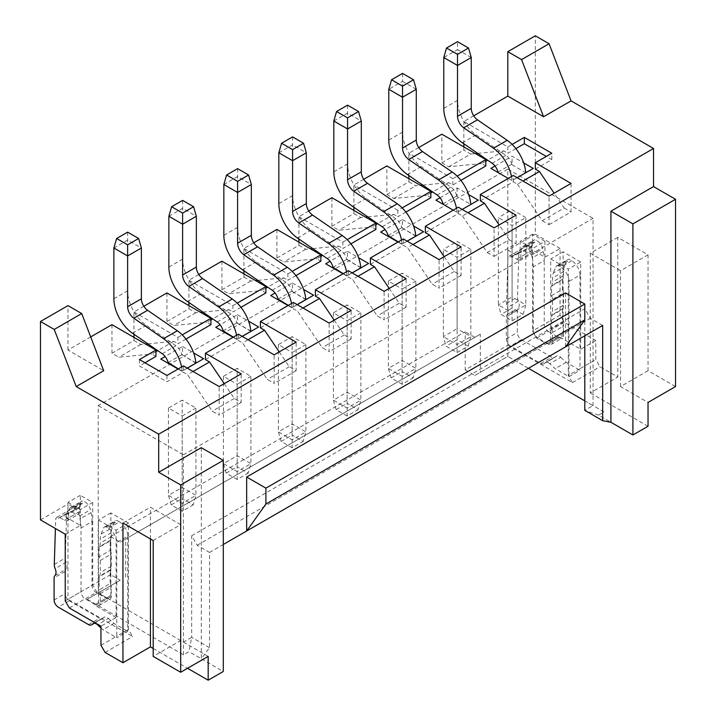 <?xml version="1.0" encoding="UTF-8"?>
<svg xmlns="http://www.w3.org/2000/svg" width="716" height="716" viewBox="0 0 716 716"><rect width="100%" height="100%" fill="white"/><g stroke="black" fill="none" stroke-linecap="round" stroke-linejoin="round"><path stroke-width="0.54" stroke-dasharray="3.58 2.69" d="M560.055 315.147L533.259 330.622L533.259 266.88L544.25 260.526A38.879 22.447 -120 0 0 543.265 251.513L542.665 248.658A7.778 4.493 -120 0 0 537.358 240.934L536.606 240.495A5.835 3.365 -120 0 0 533.688 240.209A5.835 3.365 -120 0 0 532.632 241.704L532.373 242.643A19.439 11.223 -120 0 0 531.881 246.555L531.881 250.466A5.835 3.365 60 0 1 530.672 253.142A5.835 3.365 60 0 1 527.755 252.846L523.038 250.126A5.835 3.365 -120 0 0 520.12 249.83A5.835 3.365 -120 0 0 518.912 252.336L517.507 297.015A7.778 4.493 -120 0 0 518.375 301.159A7.778 4.493 60 0 1 518.089 308.292A5.245 3.034 -120 0 0 517.31 310.467L517.31 332.528A5.835 3.365 -120 0 0 521.436 339.67L551.759 357.177A5.835 3.365 -120 0 0 554.676 357.472A5.835 3.365 -120 0 0 554.873 357.338L556.35 356.228A5.835 3.365 60 0 1 556.547 356.103A5.835 3.365 60 0 1 559.456 356.389A5.835 3.365 60 0 1 560.726 357.356L549.727 363.701L555.186 368.677L568.996 376.652L568.996 375.068L568.307 375.461L568.307 269.118L550.711 258.959L550.711 341.496L546.585 343.877L536.696 338.158L532.57 331.016L532.57 248.488L520.201 241.346L520.201 252.453L516.075 254.833L528.444 247.691L544.939 257.214L560.055 248.488L560.055 315.147L564.181 322.29L595.802 340.539L595.802 359.593L599.918 366.735L617.792 377.046L617.792 237.372L648.034 254.833L648.034 370.7L675.519 386.568M543.265 251.513L532.265 257.858L531.666 255.003A7.778 4.493 -120 0 0 526.367 247.289L525.607 246.85A5.835 3.365 -120 0 0 522.689 246.555A5.835 3.365 -120 0 0 521.633 248.058L521.373 248.998A19.439 11.223 -120 0 0 520.881 252.909L520.881 256.82A5.835 3.365 60 0 1 519.673 259.487A5.835 3.365 60 0 1 516.764 259.201L512.038 256.471A5.835 3.365 -120 0 0 509.121 256.185A5.835 3.365 -120 0 0 507.913 258.691L506.516 303.369A7.778 4.493 -120 0 0 507.375 307.504A7.778 4.493 60 0 1 507.089 314.637A5.245 3.034 -120 0 0 506.31 316.812L506.31 338.874A5.835 3.365 -120 0 0 510.436 346.016L540.768 363.531A5.835 3.365 -120 0 0 543.677 363.817A5.835 3.365 -120 0 0 543.874 363.692L545.35 362.582A5.835 3.365 60 0 1 545.547 362.448A5.835 3.365 60 0 1 548.465 362.744A5.835 3.365 60 0 1 549.727 363.701M65.219 600.84L81.024 591.711L81.024 527.969L92.024 521.615A38.879 22.447 -120 0 0 91.03 512.602L90.431 509.747A7.778 4.493 -120 0 0 85.132 502.023L84.381 501.594A5.835 3.365 -120 0 0 81.463 501.298A5.835 3.365 -120 0 0 80.398 502.793L80.138 503.733A19.439 11.223 -120 0 0 79.655 507.653L79.655 511.564A5.835 3.365 60 0 1 78.447 514.231A5.835 3.365 60 0 1 75.529 513.945L70.803 511.215A5.835 3.365 -120 0 0 67.895 510.929A5.835 3.365 -120 0 0 66.686 513.426L65.281 558.113A7.778 4.493 -120 0 0 66.141 562.248A7.778 4.493 60 0 1 65.854 569.381A5.245 3.034 -120 0 0 65.084 571.556L65.084 593.618A5.835 3.365 -120 0 0 69.21 600.76L99.533 618.266A5.835 3.365 -120 0 0 102.451 618.561A5.835 3.365 -120 0 0 102.639 618.427L104.124 617.326A5.835 3.365 60 0 1 104.312 617.192A5.835 3.365 60 0 1 107.23 617.487A5.835 3.365 60 0 1 108.501 618.445L97.501 624.791M143.818 306.278L133.946 311.97L133.946 334.238M185.972 339.071L177.935 343.716L177.935 337.361L133.946 311.97M177.935 337.361L182.24 334.882M90.708 336.932L67.966 350.061L103.704 370.7M473.706 115.813L463.843 121.505L507.823 146.905L512.128 144.417M308.757 211.041L298.894 216.742L298.894 239.01M350.912 243.843L342.883 248.479L342.883 242.133L298.894 216.742M342.883 242.133L347.179 239.645M198.797 274.532L188.926 280.225L188.926 302.501M240.952 307.334L232.915 311.97L232.915 305.625L188.926 280.225M232.915 305.625L237.22 303.137M253.777 242.787L243.914 248.479L243.914 270.755M295.932 275.588L287.895 280.225L287.895 273.879L243.914 248.479M287.895 273.879L292.2 271.391M425.349 232.61L458.338 213.565L462.464 215.946L467.969 212.768M480.338 200.865L513.327 181.819L517.444 184.2L522.948 181.032M535.317 169.128L551.812 159.605L546.317 156.428M515.86 148.615L507.823 153.251L507.823 146.905M477.76 153.367L503.706 150.87L507.823 153.251M503.706 150.87L487.614 160.16M485.833 161.19L481.707 163.57L485.833 165.951M422.771 185.113L448.717 182.616L452.843 184.996L460.88 180.36M448.717 182.616L432.634 191.906M430.853 192.935L426.727 195.316L430.853 197.697M405.9 212.097L397.863 216.742L397.863 210.388L402.168 207.909M367.791 216.859L393.737 214.361L397.863 216.742M393.737 214.361L377.645 223.652M375.873 224.672L371.747 227.053L375.873 229.433M312.811 248.595L338.757 246.098L342.883 248.479M338.757 246.098L322.665 255.388M320.884 256.418L316.767 258.798L320.884 261.179M257.832 280.341L283.778 277.844L287.895 280.225M283.778 277.844L267.686 287.134M265.905 288.163L261.779 290.544L265.905 292.925M202.843 312.087L228.789 309.589L232.915 311.97M228.789 309.589L212.706 318.88M210.925 319.909L206.799 322.29L210.925 324.67M147.863 343.832L173.809 341.335L177.935 343.716M173.809 341.335L157.717 350.625M155.945 351.645L151.819 354.026L155.945 356.416M144.945 362.761L139.45 365.939L166.935 381.807L183.43 372.284L187.556 374.665L212.294 411.172L219.168 415.137L219.168 386.568M193.052 371.488L187.556 374.665M205.42 359.584L238.41 340.539L242.536 342.919L267.283 379.426L274.156 383.391L274.156 354.823M248.04 339.742L242.536 342.919M260.409 327.839L293.399 308.793L297.516 311.174L322.263 347.681L329.136 351.654L329.136 323.077M303.02 308.005L297.516 311.174M315.389 296.102L348.379 277.056L352.505 279.437L377.243 315.935L384.116 319.909L384.116 291.34M358 276.26L352.505 279.437M370.369 264.356L403.359 245.311L407.485 247.691L432.222 284.198L439.096 288.163L439.096 259.595M412.98 244.514L407.485 247.691M517.176 177.693L512.083 180.629L508.235 178.409M495.016 166.04L512.083 156.186L523.664 162.872M440.036 197.786L457.103 187.932L468.676 194.618M462.187 209.439L457.103 212.375L453.255 210.155M415.763 235.806L402.401 228.091L402.401 219.517L385.056 229.532M402.401 219.517L413.562 225.961M407.207 241.185L401.846 244.281L397.998 242.053M250.815 331.034L237.452 323.319L237.452 314.745L220.107 324.76M237.452 314.745L248.613 321.189M242.259 336.413L236.898 339.509L233.049 337.29M305.804 299.297L292.432 291.573L292.432 283.008L275.087 293.014M292.432 283.008L303.593 289.443M297.247 304.667L291.886 307.764L288.038 305.544M360.783 267.551L347.412 259.827L347.412 251.262L330.076 261.277M347.412 251.262L358.573 257.706M352.227 272.921L346.866 276.018L343.018 273.798M195.835 362.779L182.473 355.064L182.473 346.49L165.127 356.505M182.473 346.49L193.633 352.934M187.279 368.158L181.918 371.255L178.069 369.026M133.946 337.361L133.946 340.539L111.956 353.239L118.829 357.203L151.819 354.026M166.935 292.925L166.935 321.493L173.809 325.458L206.799 322.29M188.926 305.625L188.926 308.793L166.935 321.493M221.915 261.179L221.915 289.747L228.789 293.721L261.779 290.544M243.914 273.879L243.914 277.056L221.915 289.747M276.904 229.433L276.904 258.011L283.778 261.975L316.767 258.798M298.894 242.133L298.894 245.311L276.904 258.011M331.884 197.697L331.884 226.265L338.757 230.23L371.747 227.053M353.874 210.388L353.874 213.565L331.884 226.265M363.746 179.304L353.874 184.996L353.874 207.264M408.863 178.651L408.863 181.819L386.864 194.519L386.864 165.951M418.726 147.559L408.863 153.251L408.863 175.518M463.843 146.905L463.843 150.083L441.844 162.774L441.844 134.205M463.843 121.505L463.843 143.782M120.199 580.211L87.209 599.256L120.199 580.211L110.577 574.653L110.577 536.561L465.212 331.812L465.212 369.904L507.823 345.309L507.823 250.072L535.317 234.204L535.317 35.8M110.577 574.653L67.966 599.256L132.576 636.551L128.45 629.409L128.45 523.065L110.855 512.907L110.855 595.443L106.729 597.824L96.839 592.114L92.713 584.972L92.713 502.435L80.344 495.293L80.344 506.4L76.218 508.781L67.966 504.019L67.966 599.256M40.481 519.897L67.966 504.019M67.966 350.061L67.966 305.625M111.956 324.67L111.956 353.239M238.41 334.193L238.41 340.539M348.379 270.702L348.379 277.056M293.399 302.447L293.399 308.793M403.359 238.956L403.359 245.311M458.338 213.565L458.338 207.219M397.863 210.388L353.874 184.996M452.843 184.996L452.843 178.651L408.863 153.251M408.863 181.819L415.728 185.793L420.444 185.337M452.843 178.651L457.148 176.163M441.844 162.774L448.717 166.747L481.707 163.57M448.717 166.747L470.716 154.047L463.843 150.083M470.716 154.047L475.424 153.591M535.317 234.204L560.055 248.488M507.823 250.072L516.075 254.833M507.823 345.309L572.433 382.604L568.307 375.461M465.212 369.904L474.833 375.461L507.823 356.416L604.044 411.969L598.549 415.137L610.918 422.279M110.577 536.561L120.199 542.11L480.338 334.193L480.338 372.284M474.833 337.37L465.212 331.812M125.703 577.033L125.703 538.942L120.199 542.11M65.219 534.181L80.344 525.446L63.849 515.923L76.218 508.781M386.864 194.519L393.737 198.484L426.727 195.316M393.737 198.484L415.728 185.793M564.181 322.29L548.375 331.418L558.274 337.129L558.963 336.735L580.676 349.274L595.802 340.539M536.696 338.158L548.375 331.418A5.835 3.365 60 0 1 544.25 324.276L544.25 260.526M546.585 343.877L547.275 343.483L537.376 337.764A5.835 3.365 60 0 1 533.259 330.622L532.57 331.016M544.939 257.214L544.939 241.346L532.57 248.488M648.034 370.7L620.539 386.568L648.034 402.446M648.034 254.833L620.539 270.702L620.539 386.568M617.792 237.372L590.297 253.249L620.539 270.702M590.297 253.249L590.297 392.923L617.792 377.046M572.433 382.604L599.918 366.735M560.726 357.356L566.177 362.332L579.987 370.306L579.987 368.713L568.996 375.068L568.996 281.415L579.987 275.069L579.987 368.713L595.802 359.593M544.939 241.346L532.57 234.204L532.57 245.311L528.444 247.691M532.57 245.311L520.201 252.453M580.676 349.274L580.676 261.975L568.307 269.118M648.034 426.253L590.297 392.923M474.833 375.461L507.823 356.416L507.823 169.128L98.208 405.614L98.208 592.902L183.43 642.109L191.682 637.347L188.926 651.632L183.43 654.809L87.209 599.256M532.57 234.204L520.201 241.346M558.963 336.735L550.711 341.496M547.275 343.483L558.274 337.129L559.375 337.764A5.835 3.365 60 0 0 562.284 338.05A5.835 3.365 60 0 0 563.492 335.383L552.501 341.729A5.835 3.365 60 0 1 551.293 344.405A5.835 3.365 60 0 1 548.375 344.11L547.275 343.483M563.08 334.354L563.08 251.817L550.711 258.959M551.401 315.711L562.4 309.366L562.4 322.477L551.401 328.823L551.759 315.013A11.662 6.73 60 0 0 552.501 311.496L552.501 299.369L563.492 293.014L563.492 305.141A11.662 6.73 60 0 1 562.749 308.668L562.4 309.366M551.401 286.221L562.4 279.866L562.4 289.336L551.401 295.69L551.759 285.523A11.662 6.73 60 0 0 552.501 281.997L552.501 278.032A19.439 11.223 -120 0 1 553.361 272.993L564.36 266.647A19.439 11.223 -120 0 0 563.492 271.677L563.492 275.651A11.662 6.73 60 0 1 562.749 279.168L562.4 279.866M580.676 261.975L563.08 251.817M480.338 334.193L125.703 538.942M110.855 512.907L98.486 520.049L98.486 602.586L110.855 595.443M100.956 645.286L116.762 636.157L116.762 542.513L127.761 536.159A11.662 6.73 -120 0 0 119.518 521.875L108.519 528.229L106.97 527.334A5.245 3.034 -120 0 0 104.348 527.074A5.245 3.034 -120 0 0 103.498 528.113L101.135 534.082A19.439 11.223 -120 0 0 100.276 539.121L100.276 543.095A11.662 6.73 60 0 1 99.533 546.612L99.175 547.31L110.166 540.965L110.166 550.434L99.175 556.779A5.245 3.034 60 0 1 100.276 560.458L100.276 572.585A11.662 6.73 60 0 1 99.533 576.103L99.175 576.801L110.166 570.455L110.166 583.567L99.175 589.912A5.245 3.034 60 0 1 100.276 593.591L100.276 602.827A5.835 3.365 60 0 1 99.068 605.494A5.835 3.365 60 0 1 96.15 605.208L95.049 604.572L106.729 597.824M99.175 576.801L99.175 589.912M99.175 547.31L99.175 556.779M98.486 520.049L116.081 530.207L128.45 523.065M116.081 530.207L116.081 617.505L100.956 626.232M127.761 536.159L127.761 629.803L128.45 629.409M105.082 652.428L132.576 636.551M127.761 629.803L116.762 636.157L116.762 637.741L127.761 631.396L127.761 629.803M201.303 447.679L201.303 658.774L188.926 651.632M209.546 647.667L191.682 637.347L191.682 535.765L197.177 545.288L209.546 552.43L209.546 647.667L201.303 658.774L223.294 671.474M153.188 648.454L187.556 668.297M80.344 506.4L63.849 515.923M80.344 495.293L67.966 502.435L67.966 513.542M67.966 502.435L80.344 509.577L92.713 502.435M80.344 509.577L80.344 525.446M92.024 521.615L92.024 585.366L92.713 584.972M69.345 607.982L96.839 592.114M110.166 583.567A5.245 3.034 60 0 1 111.266 587.245L111.266 596.473A5.835 3.365 60 0 1 110.058 599.149A5.835 3.365 60 0 1 107.14 598.853L96.15 592.508A5.835 3.365 60 0 1 92.024 585.366L81.024 591.711A5.835 3.365 60 0 0 85.15 598.853L95.049 604.572L94.36 604.966L98.486 602.586M116.081 617.505L94.36 604.966M208.177 656.393L180.683 640.516L153.188 656.393M180.683 640.516L180.683 524.658L153.188 540.526M180.683 524.658L150.441 507.197L122.955 523.065M150.441 538.942L150.441 507.197M139.45 359.584L139.45 365.939M462.464 215.946L487.211 252.453L509.201 239.753L499.15 224.922M183.43 365.939L183.43 372.284M166.935 375.461L166.935 381.807M551.812 159.605L551.812 153.251M517.444 184.2L542.191 220.707L564.181 208.007L554.13 193.177M513.327 181.819L513.327 175.474M490.916 168.412L512.012 180.584A29.159 16.835 -120 0 0 511.466 176.548M498.005 172.117L511.752 164.179L512.083 164.761L512.083 156.186M533.259 168.412L512.012 180.584M512.083 164.761L525.759 172.654M435.937 200.158L457.103 212.375L478.27 200.158M457.103 187.932L457.103 196.506L470.77 204.391M443.025 203.854L456.772 195.924L457.103 196.506M562.4 322.477A5.245 3.034 60 0 1 563.492 326.156L563.492 335.383M562.4 289.336A5.245 3.034 60 0 1 563.492 293.014M579.987 275.069A11.662 6.73 -120 0 0 571.744 260.785L570.196 259.89A5.245 3.034 -120 0 0 567.573 259.631A5.245 3.034 -120 0 0 566.723 260.678L564.36 266.647M532.265 257.858A38.879 22.447 60 0 1 533.259 266.88M568.996 281.415A11.662 6.73 -120 0 0 560.744 267.131L559.205 266.245A5.245 3.034 -120 0 0 556.574 265.985A5.245 3.034 -120 0 0 555.723 267.023L553.361 272.993M551.401 295.69A5.245 3.034 60 0 1 552.501 299.369M551.401 328.823A5.245 3.034 60 0 1 552.501 332.501L552.501 341.729M209.546 552.43L223.294 544.491M565.559 292.925L565.559 346.893M487.211 252.453L494.085 256.418L494.085 227.849M494.085 256.418L516.075 243.717L516.075 215.149M509.201 239.753L516.075 243.717M542.191 220.707L549.065 224.672L549.065 196.103M549.065 224.672L571.055 211.981L571.055 183.412M564.181 208.007L571.055 211.981M568.996 376.652L579.987 370.306M598.549 415.137L584.802 410.375L593.045 405.614L584.802 400.853M604.044 411.969L593.045 405.614L593.045 218.326L507.823 169.128M528.444 368.319L507.823 356.416M108.501 618.445L113.951 623.421L127.761 631.396M110.166 550.434A5.245 3.034 60 0 1 111.266 554.112L111.266 566.24A11.662 6.73 60 0 1 110.524 569.757L110.166 570.455M119.518 521.875L117.97 520.988A5.245 3.034 -120 0 0 115.348 520.729A5.245 3.034 -120 0 0 114.488 521.767L112.135 527.737A19.439 11.223 -120 0 0 111.266 532.776L111.266 536.74A11.662 6.73 60 0 1 110.524 540.267L110.166 540.965M108.519 528.229A11.662 6.73 60 0 1 116.762 542.513M100.956 627.95L102.961 629.767L116.762 637.741M81.024 527.969A38.879 22.447 -120 0 0 80.04 518.948L79.44 516.093A7.778 4.493 -120 0 0 74.133 508.378L73.381 507.939A5.835 3.365 -120 0 0 70.463 507.653A5.835 3.365 -120 0 0 69.407 509.148L69.148 510.087A19.439 11.223 -120 0 0 68.655 513.998L68.655 517.91A5.835 3.365 60 0 1 67.447 520.577A5.835 3.365 60 0 1 64.529 520.29L59.813 517.561A5.835 3.365 -120 0 0 56.895 517.274A5.835 3.365 -120 0 0 55.687 519.78L55.418 528.515M183.43 654.809L183.43 454.821L98.208 405.614M443.768 108.331L457.515 100.401A29.159 16.835 -120 0 0 476.149 134.85L505.881 155.336A9.72 5.612 60 0 1 511.752 164.179M456.486 208.284A29.159 16.835 60 0 1 457.032 212.33M416.282 89.285L402.535 81.356L402.535 132.138A29.159 16.835 -120 0 0 421.169 166.595L450.892 187.082A9.72 5.612 60 0 1 456.772 195.924M566.177 362.332L555.186 368.677M602.666 325.467L590.297 318.325L584.802 308.802L584.802 335.777M168.448 408.075L168.448 495.374L182.195 503.303L182.195 416.014L168.448 408.075L182.195 400.137L182.195 498.542L193.195 504.896L195.942 495.374L195.942 408.075L182.195 400.137M182.195 416.014L195.942 408.075M223.428 376.33L223.428 463.628L237.175 471.567L237.175 384.268L223.428 376.33L237.175 368.391L237.175 466.805L248.175 473.151L250.922 463.628L250.922 376.33L237.175 368.391M237.175 384.268L250.922 376.33M278.417 344.584L278.417 431.882L292.155 439.821L292.155 352.523L278.417 344.584L292.155 336.654L292.155 435.06L303.154 441.405L305.902 431.882L305.902 344.584L292.155 336.654M292.155 352.523L305.902 344.584M333.396 312.847L333.396 400.137L347.144 408.075L347.144 320.777L333.396 312.847L347.144 304.909L347.144 403.314L358.134 409.659L360.891 400.137L360.891 312.847L347.144 304.909M347.144 320.777L360.891 312.847M388.376 281.102L388.376 368.4L402.124 376.33L402.124 289.04L388.376 281.102L402.124 273.163L402.124 371.568L413.123 377.923L415.871 368.4L415.871 281.102L402.124 273.163M402.124 289.04L415.871 281.102M183.43 454.821L593.045 218.326M512.083 320.777L523.083 314.431L512.083 308.086L512.083 296.97L498.345 304.909L501.093 314.431L512.083 320.777L512.083 312.847L525.83 304.909L525.83 217.61L512.083 225.549L498.345 217.61L498.345 304.909L512.083 312.847L512.083 225.549M525.83 217.61L512.083 209.681L498.345 217.61M457.103 352.523L468.103 346.177L457.103 339.832L457.103 328.716L443.356 336.654L446.113 346.177L457.103 352.523L457.103 344.593L470.851 336.654L470.851 249.356L457.103 257.295L443.356 249.356L443.356 336.654L457.103 344.593L457.103 257.295M470.851 249.356L457.103 241.417L443.356 249.356M113.951 623.421L102.961 629.767M457.515 100.401L457.515 49.61L443.768 57.54M471.262 57.54L457.515 49.61L457.515 41.671M402.535 73.417L402.535 81.356L388.788 89.285M191.682 535.765L584.802 308.802M197.177 545.288L590.297 318.325M523.083 314.431L525.83 304.909L512.083 296.97L512.083 209.681M468.103 346.177L470.851 336.654L457.103 328.716L457.103 241.417M512.083 308.086L501.093 314.431M457.103 339.832L446.113 346.177M353.874 213.565L360.748 217.53L365.464 217.082M360.748 217.53L338.757 230.23M398.275 241.901L402.043 244.075L407.135 241.14M380.679 232.056L401.846 244.281L423.568 231.742M402.401 228.091L415.79 236.137M388.045 235.6L401.783 227.661L402.124 228.243M444.171 256.668L454.221 271.498L461.095 275.463L461.095 246.895M461.095 275.463L439.096 288.163M454.221 271.498L432.222 284.198M402.124 384.268L391.124 377.923L388.376 368.4L402.124 360.461L415.871 368.4L402.124 376.33L402.124 384.268L413.123 377.923M391.124 377.923L402.124 371.568M347.555 105.163L347.555 163.883A29.159 16.835 -120 0 0 366.189 198.341L395.912 218.828A9.72 5.612 60 0 1 401.783 227.661M333.808 121.031L347.555 113.092L361.303 121.031M402.043 244.075A29.159 16.835 -120 0 0 401.506 240.03M243.914 277.056L250.788 281.021L255.496 280.565M250.788 281.021L228.789 293.721M188.926 308.793L195.799 312.767L200.516 312.31M195.799 312.767L173.809 325.458M298.894 245.311L305.768 249.275L310.484 248.819M305.768 249.275L283.778 261.975M133.946 340.539L140.819 344.512L145.536 344.056M140.819 344.512L118.829 357.203M389.182 288.414L399.233 303.244L406.106 307.209L406.106 278.64M406.106 307.209L384.116 319.909M399.233 303.244L377.243 315.935M279.222 351.896L289.273 366.726L296.147 370.7L296.147 342.123M296.147 370.7L274.156 383.391M289.273 366.726L267.283 379.426M334.202 320.15L344.253 334.981L351.126 338.954L351.126 310.386M351.126 338.954L329.136 351.654M344.253 334.981L322.263 347.681M224.242 383.642L234.293 398.472L241.167 402.437L241.167 373.868M241.167 402.437L219.168 415.137M234.293 398.472L212.294 411.172M233.326 337.129L237.103 339.303L242.187 336.368M215.731 327.284L236.898 339.509L258.619 326.97M237.452 323.319L250.842 331.365M223.097 330.828L236.844 322.898L237.175 323.48M288.306 305.383L292.083 307.558L297.167 304.622M270.72 295.547L291.886 307.764L313.599 295.225M292.432 291.573L305.83 299.628M278.077 299.091L291.824 291.152L292.155 291.734M343.295 273.637L347.063 275.821L352.147 272.877M325.699 263.801L346.866 276.018L368.588 263.479M347.412 259.827L360.81 267.882M333.056 267.345L346.804 259.407L347.144 259.989M178.347 368.874L182.115 371.049L187.207 368.114M160.751 359.029L181.918 371.255L203.639 358.716M182.473 355.064L195.862 363.11M168.117 362.573L181.855 354.635L182.195 355.226M347.144 416.014L336.144 409.659L333.396 400.137L347.144 392.207L360.891 400.137L347.144 408.075L347.144 416.014L358.134 409.659M336.144 409.659L347.144 403.314M292.575 136.899L292.575 195.629A29.159 16.835 -120 0 0 311.2 230.087L340.932 250.573A9.72 5.612 60 0 1 346.804 259.407M278.828 152.776L292.575 144.838L306.314 152.776M347.063 275.821A29.159 16.835 -120 0 0 346.517 271.776M292.155 447.76L281.164 441.405L278.417 431.882L292.155 423.944L305.902 431.882L292.155 439.821L292.155 447.76L303.154 441.405M281.164 441.405L292.155 435.06M237.587 168.645L237.587 227.375A29.159 16.835 -120 0 0 256.221 261.823L285.952 282.31A9.72 5.612 60 0 1 291.824 291.152M223.839 184.522L237.587 176.584L251.334 184.522M292.083 307.558A29.159 16.835 -120 0 0 291.537 303.521M237.175 479.496L226.184 473.151L223.428 463.628L237.175 455.689L250.922 463.628L237.175 471.567L237.175 479.496L248.175 473.151M226.184 473.151L237.175 466.805M182.607 200.391L182.607 259.12A29.159 16.835 -120 0 0 201.241 293.569L230.964 314.055A9.72 5.612 60 0 1 236.844 322.898M168.86 216.259L182.607 208.329L196.354 216.259M237.103 339.303A29.159 16.835 -120 0 0 236.557 335.267M182.195 511.242L171.196 504.896L168.448 495.374L182.195 487.435L195.942 495.374L182.195 503.303L182.195 511.242L193.195 504.896M171.196 504.896L182.195 498.542M127.627 232.136L127.627 290.857A29.159 16.835 -120 0 0 146.261 325.315L175.984 345.801A9.72 5.612 60 0 1 181.855 354.635M113.88 248.005L127.627 240.066L141.374 248.005M182.115 371.049A29.159 16.835 -120 0 0 181.578 367.004M571.744 260.785L560.744 267.131M548.375 344.11L559.375 337.764M562.749 308.668L551.759 315.013M552.501 332.501L563.492 326.156M562.749 279.168L551.759 285.523M110.524 569.757L99.533 576.103M100.276 593.591L111.266 587.245M110.524 540.267L99.533 546.612M100.276 560.458L111.266 554.112M91.03 512.602L80.04 518.948M96.15 605.208L107.14 598.853M505.881 155.336L492.134 163.275M450.892 187.082L437.145 195.02M563.492 305.141L552.501 311.496M563.492 275.651L552.501 281.997M563.492 271.677L552.501 278.032M566.723 260.678L555.723 267.023M559.205 266.245L570.196 259.89M556.35 356.228L545.35 362.582M543.874 363.692L554.873 357.338M540.768 363.531L551.759 357.177M521.436 339.67L510.436 346.016M506.31 338.874L517.31 332.528M517.31 310.467L506.31 316.812M507.089 314.637L518.089 308.292M518.375 301.159L507.375 307.504M506.516 303.369L517.507 297.015M518.912 252.336L507.913 258.691M512.038 256.471L523.038 250.126M516.764 259.201L527.755 252.846M531.881 250.466L520.881 256.82M531.881 246.555L520.881 252.909M521.373 248.998L532.373 242.643M532.632 241.704L521.633 248.058M525.607 246.85L536.606 240.495M526.367 247.289L537.358 240.934M531.666 255.003L542.665 248.658M104.124 617.326L93.528 623.439M94.252 623.278L102.639 618.427M88.533 624.62L99.533 618.266M69.21 600.76L58.211 607.114M54.085 599.972L65.084 593.618M65.084 571.556L54.085 577.902M54.864 575.727L65.854 569.381M66.141 562.248L55.15 568.593M54.291 564.459L65.281 558.113M66.686 513.426L55.687 519.78M59.813 517.561L70.803 511.215M64.529 520.29L75.529 513.945M79.655 511.564L68.655 517.91M79.655 507.653L68.655 513.998M69.148 510.087L80.138 503.733M80.398 502.793L69.407 509.148M73.381 507.939L84.381 501.594M74.133 508.378L85.132 502.023M79.44 516.093L90.431 509.747M111.266 596.473L100.276 602.827M111.266 566.24L100.276 572.585M111.266 536.74L100.276 543.095M111.266 532.776L100.276 539.121M101.135 534.082L112.135 527.737M114.488 521.767L103.498 528.113M106.97 527.334L117.97 520.988M476.149 134.85L462.402 142.788M421.169 166.595L407.422 174.534M388.788 140.076L402.535 132.138M333.808 171.822L347.555 163.883M352.442 206.28L366.189 198.341M382.165 226.757L395.912 218.828M278.828 203.568L292.575 195.629M297.462 238.016L311.2 230.087M327.185 258.503L340.932 250.573M223.839 235.313L237.587 227.375M242.473 269.762L256.221 261.823M272.205 290.249L285.952 282.31M168.86 267.05L182.607 259.12M187.494 301.508L201.241 293.569M217.216 321.994L230.964 314.055M113.88 298.796L127.627 290.857M132.514 333.253L146.261 325.315M162.237 353.74L175.984 345.801M551.293 344.405L562.284 338.05M556.574 265.985L567.573 259.631M545.547 362.448L556.547 356.103M543.677 363.817L554.676 357.472M509.121 256.185L520.12 249.83M519.673 259.487L530.672 253.142M522.689 246.555L533.688 240.209M93.322 623.547L104.312 617.192M94.288 623.269L102.451 618.561M56.895 517.274L67.895 510.929M67.447 520.577L78.447 514.231M70.463 507.653L81.463 501.298M99.068 605.494L110.058 599.149M104.348 527.074L115.348 520.729"/><path stroke-width="1.07" d="M55.418 528.515L54.291 564.459A7.778 4.493 -120 0 0 55.15 568.593A7.778 4.493 60 0 1 54.864 575.727A5.245 3.034 -120 0 0 54.085 577.902L54.085 599.972A5.835 3.365 -120 0 0 58.211 607.114L88.533 624.62A5.835 3.365 -120 0 0 91.451 624.907A5.835 3.365 -120 0 0 91.648 624.782L93.125 623.672A5.835 3.365 60 0 1 93.322 623.547A5.835 3.365 60 0 1 96.239 623.833A5.835 3.365 60 0 1 97.501 624.791L100.956 627.95M182.24 334.882L210.925 318.316L166.935 292.925L143.818 306.278M546.317 156.428L524.318 143.728L524.318 137.382L551.812 153.251L535.317 162.774L571.055 183.412L549.065 196.103L513.327 175.474L480.338 194.519L516.075 215.149L494.085 227.849L458.338 207.219L425.349 226.265L461.095 246.895L439.096 259.595L403.359 238.956L370.369 258.002L406.106 278.64L384.116 291.34L348.379 270.702L315.389 289.747L351.126 310.386L329.136 323.077L293.399 302.447L260.409 321.493L296.147 342.123L274.156 354.823L238.41 334.193L205.42 353.239L241.167 373.868L219.168 386.568L183.43 365.939L166.935 375.461L139.45 359.584L155.945 350.061L111.956 324.67L90.708 336.932M54.228 329.432L81.713 313.554L103.704 370.7L76.218 386.568L54.228 329.432L40.481 321.493L40.481 519.897L65.219 534.181L65.219 600.84L69.345 607.982L100.956 626.232L100.956 645.286L105.082 652.428L122.955 662.739L122.955 523.065L153.188 540.526L153.188 656.393L180.683 672.261L180.683 484.974L158.692 472.274L158.692 434.182L76.218 386.568M158.692 434.182L653.529 148.489L571.055 100.875L549.065 43.739L535.317 35.8L507.823 51.668L507.823 96.114L473.706 115.813M507.823 96.114L543.56 116.744L571.055 100.875M524.318 137.382L512.128 144.417M347.179 239.645L375.873 223.088L331.884 197.697L308.757 211.041M237.22 303.137L265.905 286.579L221.915 261.179L198.797 274.532M292.2 271.391L320.884 254.833L276.904 229.433L253.777 242.787M467.969 212.768L484.455 203.246L480.338 200.865L480.338 194.519M522.948 181.032L539.443 171.509L535.317 169.128L535.317 162.774M524.318 143.728L515.86 148.615M487.614 160.16L485.833 161.19M460.88 180.36L485.833 165.951L485.833 159.596L441.844 134.205L418.726 147.559M432.634 191.906L430.853 192.935M402.168 207.909L430.853 191.342L430.853 197.697L405.9 212.097M377.645 223.652L375.873 224.672M375.873 223.088L375.873 229.433L350.912 243.843M322.665 255.388L320.884 256.418M320.884 254.833L320.884 261.179L295.932 275.588M267.686 287.134L265.905 288.163M265.905 286.579L265.905 292.925L240.952 307.334M212.706 318.88L210.925 319.909M210.925 318.316L210.925 324.67L185.972 339.071M157.717 350.625L155.945 351.645M155.945 350.061L155.945 356.416L144.945 362.761M205.42 353.239L205.42 359.584L209.546 361.965L193.052 371.488M260.409 321.493L260.409 327.839L264.526 330.219L248.04 339.742M315.389 289.747L315.389 296.102L319.515 298.483L303.02 308.005M370.369 258.002L370.369 264.356L374.495 266.737L358 276.26M425.349 226.265L425.349 232.61L429.475 234.991L412.98 244.514M508.235 178.409L490.916 168.412L495.016 166.04M523.664 162.872L533.259 168.412L517.176 177.693M453.255 210.155L435.937 200.158L440.036 197.786M468.676 194.618L478.27 200.158L462.187 209.439M385.056 229.532L380.679 232.056L397.998 242.053M413.562 225.961L423.568 231.742L407.207 241.185M220.107 324.76L215.731 327.284L233.049 337.29M248.613 321.189L258.619 326.97L242.259 336.413M275.087 293.014L270.72 295.547L288.038 305.544M303.593 289.443L313.599 295.225L297.247 304.667M330.076 261.277L325.699 263.801L343.018 273.798M358.573 257.706L368.588 263.479L352.227 272.921M165.127 356.505L160.751 359.029L178.069 369.026M193.633 352.934L203.639 358.716L187.279 368.158M133.946 334.238L133.946 337.361M188.926 302.501L188.926 305.625M243.914 270.755L243.914 273.879M298.894 239.01L298.894 242.133M353.874 207.264L353.874 210.388M430.853 191.342L386.864 165.951L363.746 179.304M408.863 175.518L408.863 178.651M463.843 143.782L463.843 146.905M81.713 313.554L67.966 305.625L40.481 321.493M420.444 185.337L422.771 185.113M457.148 176.163L485.833 159.596M475.424 153.591L477.76 153.367M543.56 116.744L521.57 59.607L507.823 51.668M521.57 59.607L549.065 43.739M675.519 199.281L632.908 223.884L632.908 434.979L648.034 426.253L648.034 402.446L675.519 386.568L675.519 199.281L653.529 186.581L653.529 148.489M653.529 186.581L610.918 211.184L632.908 223.884M223.294 544.491L602.666 325.467L602.666 420.695L610.918 422.279L632.908 434.979M187.556 668.297L208.177 680.2L223.294 671.474L223.294 460.37L201.303 447.679L158.692 472.274M122.955 662.739L150.441 646.87L153.188 648.454M180.683 484.974L223.294 460.37M180.683 672.261L208.177 656.393L208.177 680.2M150.441 646.87L150.441 538.942M499.15 224.922L484.455 203.246M554.13 193.177L539.443 171.509M498.345 172.699L498.005 172.117A9.72 5.612 60 0 0 492.134 163.275L462.402 142.788A29.159 16.835 -120 0 1 443.768 108.331L443.768 57.54L457.515 65.478L457.515 54.371L446.524 48.017L443.768 57.54M511.466 176.548A29.159 16.835 -120 0 0 493.458 148.239L463.726 127.752A9.72 5.612 60 0 1 457.515 116.269L471.262 108.331A9.72 5.612 -120 0 0 477.474 119.823L507.197 140.3A29.159 16.835 -120 0 1 525.759 172.654L525.687 172.78M452.217 172.046L438.469 179.984L408.747 159.498A9.72 5.612 60 0 1 402.535 148.015L416.282 140.076A9.72 5.612 60 0 0 422.494 151.559L452.217 172.046A29.159 16.835 -120 0 1 470.77 204.391L470.707 204.525M402.535 148.015L402.535 97.224L388.788 89.285L388.788 140.076A29.159 16.835 -120 0 0 407.422 174.534L437.145 195.02A9.72 5.612 60 0 1 443.025 203.854L443.356 204.436M246.662 477.035L265.905 488.151L265.905 504.019L246.662 531.003L246.662 477.035L565.559 292.925L584.802 304.031L584.802 319.909L565.559 346.893M610.918 422.279L610.918 211.184M584.802 335.777L584.802 410.375L602.666 420.695M584.802 400.853L528.444 368.319M457.515 116.269L457.515 65.478L471.262 57.54L468.515 48.017L457.515 41.671L446.524 48.017M438.469 179.984A29.159 16.835 60 0 1 456.486 208.284M416.282 140.076L416.282 89.285L413.535 79.762L402.535 73.417L391.536 79.762L388.788 89.285M265.905 488.151L584.802 304.031M471.262 108.331L471.262 57.54M416.282 89.285L402.535 97.224L402.535 86.117L391.536 79.762M265.905 504.019L584.802 319.909M457.515 54.371L468.515 48.017M402.535 86.117L413.535 79.762M365.464 217.082L367.791 216.859M407.135 241.14L415.79 236.137A29.159 16.835 -120 0 0 397.237 203.791L367.514 183.305A9.72 5.612 60 0 1 361.303 171.822L361.303 121.031L358.546 111.508L347.555 105.163L336.556 111.508L347.555 117.854L358.546 111.508M401.506 240.03A29.159 16.835 -120 0 0 383.49 211.73L353.767 191.244A9.72 5.612 60 0 1 347.555 179.761L347.555 128.97L333.808 121.031L333.808 171.822A29.159 16.835 -120 0 0 352.442 206.28L382.165 226.757A9.72 5.612 60 0 1 388.045 235.6L398.275 241.901M429.475 234.991L444.171 256.668M333.808 121.031L336.556 111.508M347.555 117.854L347.555 128.97L361.303 121.031M255.496 280.565L257.832 280.341M200.516 312.31L202.843 312.087M310.484 248.819L312.811 248.595M145.536 344.056L147.863 343.832M374.495 266.737L389.182 288.414M264.526 330.219L279.222 351.896M319.515 298.483L334.202 320.15M209.546 361.965L224.242 383.642M242.187 336.368L250.842 331.365A29.159 16.835 -120 0 0 232.288 299.02L202.565 278.542A9.72 5.612 60 0 1 196.354 267.05L196.354 216.259L193.606 206.736L182.607 200.391L171.607 206.736L182.607 213.091L193.606 206.736M236.557 335.267A29.159 16.835 -120 0 0 218.541 306.958L188.818 286.472A9.72 5.612 60 0 1 182.607 274.989L182.607 224.197L168.86 216.259L168.86 267.05A29.159 16.835 -120 0 0 187.494 301.508L217.216 321.994A9.72 5.612 60 0 1 223.097 330.828L233.326 337.129M297.167 304.622L305.83 299.628A29.159 16.835 -120 0 0 287.268 267.283L257.545 246.796A9.72 5.612 60 0 1 251.334 235.313L251.334 184.522L248.586 174.999L237.587 168.645L226.596 174.999L237.587 181.345L248.586 174.999M291.537 303.521A29.159 16.835 -120 0 0 273.53 275.212L243.798 254.726A9.72 5.612 60 0 1 237.587 243.243L237.587 192.452L223.839 184.522L223.839 235.313A29.159 16.835 -120 0 0 242.473 269.762L272.205 290.249A9.72 5.612 60 0 1 278.077 299.091L288.306 305.383M352.147 272.877L360.81 267.882A29.159 16.835 -120 0 0 342.257 235.537L312.525 215.051A9.72 5.612 60 0 1 306.314 203.568L306.314 152.776L303.566 143.254L292.575 136.899L281.576 143.254L292.575 149.599L303.566 143.254M346.517 271.776A29.159 16.835 -120 0 0 328.51 243.467L298.778 222.989A9.72 5.612 60 0 1 292.575 211.497L292.575 160.715L278.828 152.776L278.828 203.568A29.159 16.835 -120 0 0 297.462 238.016L327.185 258.503A9.72 5.612 60 0 1 333.056 267.345L343.295 273.637M187.207 368.114L195.862 363.11A29.159 16.835 -120 0 0 177.308 330.765L147.585 310.279A9.72 5.612 60 0 1 141.374 298.796L141.374 248.005L138.618 238.482L127.627 232.136L116.627 238.482L127.627 244.827L138.618 238.482M181.578 367.004A29.159 16.835 -120 0 0 163.561 338.704L133.838 318.217A9.72 5.612 60 0 1 127.627 306.734L127.627 255.943L113.88 248.005L113.88 298.796A29.159 16.835 -120 0 0 132.514 333.253L162.237 353.74A9.72 5.612 60 0 1 168.117 362.573L178.347 368.874M278.828 152.776L281.576 143.254M292.575 149.599L292.575 160.715L306.314 152.776M223.839 184.522L226.596 174.999M237.587 181.345L237.587 192.452L251.334 184.522M168.86 216.259L171.607 206.736M182.607 213.091L182.607 224.197L196.354 216.259M113.88 248.005L116.627 238.482M127.627 244.827L127.627 255.943L141.374 248.005M507.197 140.3L493.458 148.239M91.648 624.782L94.252 623.278M477.474 119.823L463.726 127.752M422.494 151.559L408.747 159.498M383.49 211.73L397.237 203.791M353.767 191.244L367.514 183.305M347.555 179.761L361.303 171.822M328.51 243.467L342.257 235.537M298.778 222.989L312.525 215.051M292.575 211.497L306.314 203.568M273.53 275.212L287.268 267.283M243.798 254.726L257.545 246.796M237.587 243.243L251.334 235.313M218.541 306.958L232.288 299.02M188.818 286.472L202.565 278.542M182.607 274.989L196.354 267.05M163.561 338.704L177.308 330.765M133.838 318.217L147.585 310.279M127.627 306.734L141.374 298.796M91.451 624.907L94.288 623.269"/></g></svg>
